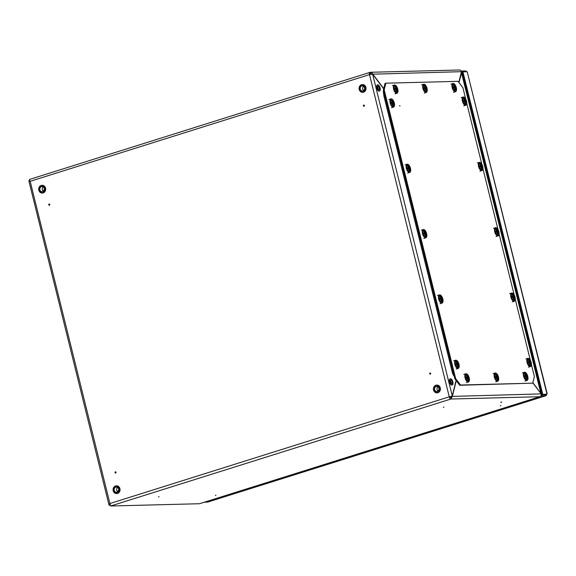 <?xml version="1.0" encoding="UTF-8"?>
<svg xmlns="http://www.w3.org/2000/svg" width="576" height="576" viewBox="0 0 576 576"><rect width="100%" height="100%" fill="white"/><g stroke="black" fill="none" stroke-linecap="round" stroke-linejoin="round"><path stroke-width="0.86" d="M158.882 496.836L158.486 496.908L158.882 496.836M158.99 496.634L158.486 496.908M215.82 495.367L215.417 495.446L215.82 495.367M215.921 495.166L215.417 495.446M115.373 472.19L115.502 472.73L115.373 472.19M115.682 473.04A0.598 0.526 -91.5 0 0 115.394 471.881A0.598 0.526 -91.5 0 0 115.682 473.04M501.098 402.379L501.595 402.25L501.098 402.379M501.703 402.055L500.774 402.271M443.506 407.261L443.909 407.196L443.506 407.261M443.88 407.059L443.376 407.333M500.436 405.799L500.839 405.734L500.436 405.799M500.81 405.59L500.306 405.864M430.142 373.802L430.013 373.262L430.142 373.802M430.315 374.105A0.598 0.526 -91.5 0 0 430.034 372.953A0.598 0.526 -91.5 0 0 430.315 374.105M363.859 105.941L363.722 105.401L363.859 105.941M363.744 105.091A0.598 0.526 -91.5 0 0 364.032 106.25A0.598 0.526 -91.5 0 0 363.744 105.091M49.082 204.336L49.219 204.876L49.082 204.336M49.104 204.026A0.598 0.526 -91.5 0 0 49.392 205.178A0.598 0.526 -91.5 0 0 49.104 204.026M458.813 82.346L461.448 71.676A2.304 2.023 88.5 0 0 459.446 69.991L370.584 72.274L370.073 72.36L370.303 73.274L370.915 73.26M383.58 88.387L372.686 73.966C372.197 72.655 371.326 72.115 370.073 72.36A2.304 1.073 -107.5 0 0 369.936 72.382L29.779 179.359C29.21 179.496 29.34 180.144 30.168 181.31L109.908 503.525C108.965 504.54 108.77 505.094 109.332 505.181L109.922 505.166M455.926 381.082L452.254 395.95L449.712 396.806A1.354 0.634 -107.5 0 0 450.684 398.102L450.914 399.017A2.304 1.073 -107.5 0 1 449.258 396.821L109.908 503.525L110.621 506.009L199.498 503.726L539.791 396.727A2.304 2.023 88.5 0 0 541.188 393.89L532.822 382.817M199.498 503.726L539.935 396.706A2.304 1.073 72.5 0 1 539.791 396.727L450.914 399.017L452.426 396.18L456.098 381.312M450.684 398.102L451.699 396.122M449.712 396.806L452.254 395.95L372.629 74.196L369.518 74.606A2.304 1.073 -107.5 0 1 369.936 72.382M369.95 74.513A1.354 0.634 -107.5 0 1 370.217 73.289A1.354 0.634 -107.5 0 1 370.303 73.274L370.138 73.325M449.258 396.821L369.518 74.606L30.168 181.31L28.858 180.842L109.008 505.001L109.886 505.008M461.448 71.676L371.909 74.21M371.88 74.218L370.606 73.224M372.629 74.196L383.53 88.632M541.188 393.89L451.62 396.432M532.872 382.622L541.094 393.775M541.382 393.559L461.837 72.13L458.957 82.541M461.333 72.137L540.929 393.552M223.913 496.066L226.843 495.144M251.662 487.346L254.585 486.425M492.79 411.523L495.713 410.609M520.531 402.804L523.462 401.882M207.756 502.049L204.214 502.265M545.918 394.409L546.336 395.611L546.228 394.387M207.324 502.186L546.271 395.604L540.677 396.137M546.048 394.69L541.224 394.978M542.009 395.719L541.786 394.805L542.822 394.488M547.2 393.869L546.192 394.402L541.93 394.51L546.991 394.15L467.201 71.741L547.2 393.869M467.201 71.741L462.946 71.849L542.729 394.258M462.946 71.849L462.139 72.101L541.93 394.51M466.416 71.762L465.919 70.913L466.128 71.77M465.919 70.913L461.657 71.021L461.88 71.935L462.744 71.914M461.254 71.15L461.657 71.021M461.34 72.108L461.88 71.935M539.014 383.976A9.828 8.618 -91.5 0 0 538.69 381.629L465.934 87.638A9.828 8.618 -91.5 0 0 465.134 85.45M43.258 186.941A2.606 2.29 -91.5 0 0 43.373 191.347M363.622 86.213A2.606 2.29 -91.5 0 0 363.73 90.619M117.634 487.462A2.606 2.29 -91.5 0 0 117.749 491.868M437.99 386.734A2.606 2.29 -91.5 0 0 438.106 391.14M399.722 105.523L399.852 106.063L399.722 105.523M399.794 105.559L399.924 105.977M454.846 378.821L455.645 378.569L460.519 385.02L532.742 383.162L459.72 385.272L454.846 378.821L383.386 90.058L385.02 83.441L385.819 83.189L458.042 81.331L462.917 87.782L465.667 98.899M460.519 385.02L459.72 385.272M455.645 378.569L384.185 89.806L383.386 90.058M466.754 103.291L481.831 164.232M482.926 168.624L498.002 229.565M499.09 233.957L514.174 294.89M515.261 299.29L530.338 360.223M531.425 364.622L534.377 376.546L532.742 383.162M385.819 83.189L384.185 89.806M391.55 103.486L391.248 102.37L391.982 102.319L391.579 101.038L392.191 101.016L393.48 103.55L392.911 103.55L393.149 104.89L392.537 104.904L392.292 103.565L391.471 103.363L392.292 103.565M392.285 103.514L393.242 103.442L392.998 102.478L391.421 102.917M390.866 100.087A3.218 1.498 72.5 0 0 390.672 100.123A3.218 1.498 72.5 0 0 389.93 101.412M391.255 105.624A3.218 1.498 72.5 0 0 392.4 106.294A3.218 1.498 72.5 0 0 392.602 106.258A3.218 1.498 72.5 0 0 392.782 106.171M391.946 102.463L391.248 102.37M391.385 102.766L392.436 102.341L391.644 101.16L391.99 102.334M393.149 104.89L392.738 103.579L392.335 103.666M392.537 104.782L392.314 103.565L391.55 103.457L391.32 102.521M393.07 102.614L391.493 103.09L392.976 102.492M391.932 102.485L391.37 102.73L391.932 102.485M394.992 89.705L394.69 88.474L395.424 88.423L395.014 87.142L395.633 87.127L396.778 89.035L396.914 89.654L396.353 89.654L396.59 90.994L395.971 91.008L395.734 89.669L394.992 89.705L395.748 89.669L394.992 89.705M396.698 89.546L395.741 89.647L396.698 89.546L396.043 88.409L394.855 89.028M394.301 86.191A3.218 1.498 72.5 0 0 394.106 86.227A3.218 1.498 72.5 0 0 393.372 87.516M394.697 91.728A3.218 1.498 72.5 0 0 395.842 92.398A3.218 1.498 72.5 0 0 396.036 92.369A3.218 1.498 72.5 0 0 396.216 92.282M395.381 88.567L394.754 88.625L394.992 89.59M394.819 88.87L395.87 88.445L395.014 87.142M395.978 90.886L396.374 90.742L396.18 89.683L395.77 89.77M395.078 87.314L395.438 88.43L394.812 88.834L395.424 88.438M396.511 88.718L395.028 89.323L396.41 88.596M394.301 102.946A4.306 2.002 72.5 0 0 390.946 98.899A4.306 2.002 72.5 0 0 390.204 99.648A4.306 2.002 72.5 0 0 390.168 103.054A4.306 2.002 72.5 0 0 392.486 106.913A4.306 2.002 72.5 0 0 393.523 107.107A4.306 2.002 72.5 0 0 394.301 102.946M391.565 99.95A3.672 1.714 72.5 0 0 390.067 100.037M392.155 106.675A3.672 1.714 72.5 0 0 393.437 105.89M397.735 89.05A4.306 2.002 72.5 0 0 394.38 85.003A4.306 2.002 72.5 0 0 393.638 85.752A4.306 2.002 72.5 0 0 393.61 89.158A4.306 2.002 72.5 0 0 395.921 93.017A4.306 2.002 72.5 0 0 396.965 93.211A4.306 2.002 72.5 0 0 397.735 89.05M394.999 86.054A3.672 1.714 72.5 0 0 393.502 86.141M395.59 92.779A3.672 1.714 72.5 0 0 396.871 91.994M407.75 168.818L407.419 167.702L408.154 167.652L407.75 166.363L408.362 166.349L409.651 168.883L409.082 168.883L409.32 170.215L408.708 170.237L408.463 168.898L407.642 168.696L408.463 168.898M409.428 168.775L408.91 168.912L409.414 168.653L408.773 167.638L407.592 168.25M407.038 165.42A3.218 1.498 72.5 0 0 406.836 165.449A3.218 1.498 72.5 0 0 406.102 166.738M407.426 170.957A3.218 1.498 72.5 0 0 408.571 171.626A3.218 1.498 72.5 0 0 408.766 171.59A3.218 1.498 72.5 0 0 408.946 171.504M408.118 167.796L407.484 167.846M407.549 168.098L408.6 167.674L407.808 166.493L408.175 167.652L407.542 168.062L408.175 167.652M409.32 170.215L408.715 170.114L409.104 169.97L408.91 168.912L408.499 168.991M408.701 170.1L408.478 168.898L407.714 168.782L407.419 167.702M409.241 167.947L407.758 168.552L409.14 167.818M463.802 101.628L463.471 100.512L464.206 100.462L463.802 99.173L464.414 99.158L464.825 100.447L465.401 100.462L465.372 103.025L464.76 103.046L464.515 101.707L463.694 101.506L465.458 101.585L465.221 100.62L463.644 101.059M463.09 98.23A3.218 1.498 72.5 0 0 462.895 98.258A3.218 1.498 72.5 0 0 462.154 99.547M463.478 103.766A3.218 1.498 72.5 0 0 464.623 104.436A3.218 1.498 72.5 0 0 464.825 104.4A3.218 1.498 72.5 0 0 465.005 104.314M464.17 100.606L463.471 100.512M463.608 100.908L464.659 100.483L463.867 99.302L464.227 100.462M465.372 103.025L464.767 102.924L465.163 102.78L464.962 101.722L464.558 101.801M464.774 102.924L464.537 101.707L464.99 101.592M464.522 101.722L463.774 101.592L463.536 100.678M465.293 100.757L463.716 101.232L465.199 100.627M479.945 166.954L479.642 165.845L480.377 165.794L479.974 164.506L480.586 164.491L481.867 167.026L481.306 167.018L481.543 168.358L480.924 168.372L480.686 167.033L479.866 166.838L480.686 167.033M480.679 166.982L481.651 166.918L481.133 167.054L481.622 166.918L481.385 165.953L479.815 166.392M479.261 163.562A3.218 1.498 72.5 0 0 479.059 163.591A3.218 1.498 72.5 0 0 478.325 164.88M479.65 169.099A3.218 1.498 72.5 0 0 480.794 169.769A3.218 1.498 72.5 0 0 480.989 169.733A3.218 1.498 72.5 0 0 481.169 169.646M480.341 165.938L479.642 165.845M479.772 166.241L480.823 165.816L480.031 164.628L480.384 165.809M481.543 168.358L481.133 167.054L480.722 167.134M480.938 168.257L480.701 167.04L479.938 166.925L479.707 165.989M481.471 166.082L479.981 166.687L481.363 165.96M480.319 165.953L479.765 166.198L480.319 165.953M424.267 88.949L423.965 87.718L424.699 87.674L424.296 86.386L424.908 86.371L426.197 88.906L425.628 88.898L425.866 90.238L425.254 90.252L425.009 88.913L424.188 88.711L425.03 88.92L424.267 88.949M425.952 88.798L425.455 88.927L426.197 88.906L425.318 87.653L424.138 88.272M423.583 85.435A3.218 1.498 72.5 0 0 423.389 85.471A3.218 1.498 72.5 0 0 422.647 86.76M423.972 90.979A3.218 1.498 72.5 0 0 425.117 91.642A3.218 1.498 72.5 0 0 425.318 91.613A3.218 1.498 72.5 0 0 425.498 91.526M424.663 87.818L423.965 87.718M424.102 88.121L425.153 87.689L424.361 86.508L424.706 87.689M425.866 90.238L425.455 88.927L425.052 89.014M425.254 90.137L425.03 88.92M425.894 87.667L424.21 88.438L425.894 87.667M425.002 88.862L425.974 88.668M424.706 87.674L424.087 88.085L424.706 87.674M424.03 87.869L424.267 88.834M466.452 378.468L466.15 377.237L466.884 377.186L466.481 375.905L467.093 375.89L468.238 377.798L468.382 378.418L467.813 378.418L468.05 379.757L467.438 379.771L467.194 378.432L466.452 378.468L467.078 378.331L466.452 378.468M468.158 378.317L467.201 378.41L468.13 378.317L467.503 377.172L466.322 377.791M465.768 374.954A3.218 1.498 72.5 0 0 465.566 374.99A3.218 1.498 72.5 0 0 464.832 376.279M466.157 380.491A3.218 1.498 72.5 0 0 467.302 381.161A3.218 1.498 72.5 0 0 467.496 381.132A3.218 1.498 72.5 0 0 467.676 381.046M466.848 377.33L466.15 377.237M466.279 377.64L467.33 377.208L466.538 376.027M467.438 379.649L467.834 379.505L467.64 378.446L467.23 378.533M467.446 379.649L467.806 379.642M466.546 376.027L466.906 377.194L466.272 377.597L466.891 377.208M467.971 377.489L466.488 378.086L467.87 377.359M466.214 377.388L466.452 378.353M495.734 377.719L495.425 376.481L496.166 376.438L495.756 375.149L496.368 375.134L497.657 377.669L497.088 377.662L497.326 379.001L496.714 379.015L496.469 377.676L495.734 377.719L496.49 377.683L495.734 377.719M497.412 377.561L496.922 377.698L497.657 377.669L496.786 376.416L495.598 377.035M495.043 374.198A3.218 1.498 72.5 0 0 494.849 374.234A3.218 1.498 72.5 0 0 494.107 375.523M495.439 379.742A3.218 1.498 72.5 0 0 496.584 380.405A3.218 1.498 72.5 0 0 496.778 380.376A3.218 1.498 72.5 0 0 496.958 380.29M496.166 376.438L495.547 376.841L496.109 376.596L495.425 376.481M495.562 376.884L496.613 376.459L495.821 375.271L496.109 376.596M497.326 379.001L496.922 377.698L496.512 377.777M496.735 378.893L496.49 377.683M497.354 376.438L495.67 377.201L497.354 376.438M496.973 377.561L497.434 377.431M495.497 376.632L495.734 377.597M423.914 234.151L423.583 233.035L424.325 232.985L423.914 231.696L424.526 231.682L424.944 232.963L425.513 232.985L425.484 235.548L424.872 235.562L424.627 234.23L423.806 234.029L425.57 234.108L425.333 233.143L423.756 233.582M423.202 230.753A3.218 1.498 72.5 0 0 423.007 230.782A3.218 1.498 72.5 0 0 422.266 232.07M423.59 236.29A3.218 1.498 72.5 0 0 424.735 236.959A3.218 1.498 72.5 0 0 424.937 236.923A3.218 1.498 72.5 0 0 425.117 236.837M424.282 233.129L423.655 233.179L423.886 234.115L425.102 234.108M423.72 233.431L424.771 233.006L423.979 231.818M425.484 235.548L424.879 235.447L425.275 235.303L425.081 234.245L424.67 234.324M424.872 235.426L424.634 234.238M424.325 232.985L423.979 231.826M425.405 233.28L423.828 233.748L425.311 233.15M496.116 232.402L495.806 231.17L496.541 231.12L496.138 229.838L496.75 229.824L498.038 232.358L497.47 232.351L497.707 233.69L497.095 233.705L496.85 232.366L496.03 232.164L496.872 232.373L496.116 232.402M497.786 232.25L496.865 232.344L497.794 232.25L497.16 231.106L495.979 231.725M495.425 228.888A3.218 1.498 72.5 0 0 495.23 228.924A3.218 1.498 72.5 0 0 494.489 230.213M495.814 234.425A3.218 1.498 72.5 0 0 496.958 235.094A3.218 1.498 72.5 0 0 497.16 235.066A3.218 1.498 72.5 0 0 497.34 234.979M496.505 231.271L495.871 231.322L496.109 232.258M495.943 231.574L496.994 231.142L496.138 229.838M497.095 233.59L497.498 233.446L497.297 232.38L496.894 232.466M497.707 233.69L497.095 233.705L496.872 232.373M496.202 230.011L496.562 231.127L495.929 231.53L496.548 231.142M497.628 231.422L496.051 231.89L497.534 231.293M440.057 299.477L439.754 298.361L440.489 298.31L440.086 297.029L440.698 297.014L441.986 299.549L441.418 299.542L441.655 300.881L441.043 300.895L440.798 299.556L439.978 299.354L440.798 299.556M440.791 299.506L441.763 299.441L441.245 299.57L441.734 299.441L441.497 298.476L439.927 298.915M439.373 296.078A3.218 1.498 72.5 0 0 439.171 296.114A3.218 1.498 72.5 0 0 438.437 297.403M439.762 301.622A3.218 1.498 72.5 0 0 440.906 302.285A3.218 1.498 72.5 0 0 441.101 302.256A3.218 1.498 72.5 0 0 441.288 302.17M440.453 298.462L439.754 298.361M439.884 298.764L440.935 298.332L440.158 297.202M441.655 300.881L441.036 300.758L441.439 300.636L441.245 299.57L440.834 299.657M440.51 298.318L439.877 298.721L440.51 298.318L440.15 297.202M441.576 298.613L440.093 299.21L441.475 298.483M512.28 297.619L511.978 296.503L512.712 296.453L512.309 295.171L512.921 295.157L514.21 297.684L513.641 297.684L513.878 299.023L513.259 299.038L513.022 297.698L512.201 297.497L513.958 297.583L513.799 296.748L513.331 296.438L512.15 297.058M511.596 294.221A3.218 1.498 72.5 0 0 511.394 294.257A3.218 1.498 72.5 0 0 510.66 295.546M511.985 299.758A3.218 1.498 72.5 0 0 513.13 300.427A3.218 1.498 72.5 0 0 513.324 300.398A3.218 1.498 72.5 0 0 513.504 300.312M512.676 296.597L512.042 296.654L512.273 297.59L513.958 297.583M512.107 296.899L513.158 296.474L512.309 295.171M513.022 297.713L513.274 298.915L513.662 298.771L513.468 297.713L513.058 297.799M513.274 298.915L513.634 298.908M512.712 296.453L512.366 295.344M513.799 296.748L512.316 297.353L513.698 296.626M456.228 364.925L455.918 363.694L456.66 363.643L456.25 362.362L456.862 362.347L458.15 364.874L457.582 364.874L457.819 366.214L457.207 366.228L456.962 364.889L456.228 364.925L456.984 364.889L456.228 364.925M457.934 364.766L456.977 364.867L457.934 364.766L457.272 363.629L456.091 364.248M455.537 361.411A3.218 1.498 72.5 0 0 455.342 361.447A3.218 1.498 72.5 0 0 454.601 362.736M455.933 366.948A3.218 1.498 72.5 0 0 457.078 367.618A3.218 1.498 72.5 0 0 457.272 367.589A3.218 1.498 72.5 0 0 457.452 367.502M456.617 363.787L455.99 363.845L456.228 364.81M456.055 364.09L457.106 363.665L456.25 362.362M457.214 366.106L457.61 365.962L457.416 364.903L457.006 364.99M456.314 362.534L456.674 363.65L456.048 364.054L456.66 363.658M457.74 363.938L456.163 364.414L457.646 363.816M528.444 362.952L528.142 361.836L528.876 361.786L528.473 360.497L529.085 360.482L530.374 363.017L529.805 363.017L530.042 364.349L529.43 364.37L529.186 363.031L528.365 362.83L530.129 362.916L529.963 362.081L529.495 361.771L528.314 362.383M527.76 359.554A3.218 1.498 72.5 0 0 527.566 359.582A3.218 1.498 72.5 0 0 526.824 360.871M528.149 365.09A3.218 1.498 72.5 0 0 529.294 365.76A3.218 1.498 72.5 0 0 529.495 365.724A3.218 1.498 72.5 0 0 529.675 365.638M528.876 361.786L528.264 362.196L528.826 361.951L528.142 361.836M528.278 362.232L529.33 361.807L528.538 360.626L528.826 361.951M529.438 364.248L529.834 364.104L529.639 363.046L529.229 363.125M529.193 363.046L529.43 364.234L530.042 364.349M530.129 362.916L529.69 362.909M530.071 361.786L528.386 362.556L530.071 361.786M453.578 88.085L453.247 86.969L453.982 86.918L453.578 85.63L454.19 85.615L455.479 88.15L454.91 88.142L455.148 89.482L454.529 89.496L454.291 88.164L453.47 87.962L454.291 88.164M455.256 88.042L454.738 88.178L455.242 87.919L454.601 86.904L453.42 87.516M452.866 84.686A3.218 1.498 72.5 0 0 452.664 84.715A3.218 1.498 72.5 0 0 451.93 86.004M453.254 90.223A3.218 1.498 72.5 0 0 454.399 90.893A3.218 1.498 72.5 0 0 454.594 90.857A3.218 1.498 72.5 0 0 454.774 90.77M453.946 87.062L453.247 86.969M453.377 87.365L454.428 86.94L453.636 85.759L453.989 86.933M455.148 89.482L454.738 88.178L454.327 88.258M454.529 89.381L454.306 88.164L453.542 88.049L453.312 87.113M455.076 87.206L453.586 87.811L454.968 87.084M453.924 87.077L453.37 87.322L453.924 87.077M525.038 376.848L524.707 375.732L525.442 375.682L525.038 374.393L525.65 374.378L526.061 375.667L526.63 375.682L526.608 378.245L525.996 378.266L525.751 376.927L524.93 376.726L526.694 376.805L526.45 375.84L524.88 376.279M524.326 373.45A3.218 1.498 72.5 0 0 524.124 373.478A3.218 1.498 72.5 0 0 523.39 374.767M524.714 378.986A3.218 1.498 72.5 0 0 525.859 379.656A3.218 1.498 72.5 0 0 526.061 379.62A3.218 1.498 72.5 0 0 526.241 379.534M525.406 375.826L524.707 375.732M524.844 376.128L525.895 375.703L525.103 374.522L525.463 375.682M526.608 378.245L526.003 378.144L526.399 378L526.198 376.942L525.787 377.021M525.996 378.13L525.751 376.927L526.226 376.812M525.751 376.942L525.002 376.812L524.765 375.898M526.529 375.977L524.952 376.452L526.435 375.847M466.524 101.088A4.306 2.002 72.5 0 0 463.169 97.034A4.306 2.002 72.5 0 0 462.427 97.79A4.306 2.002 72.5 0 0 462.391 101.196A4.306 2.002 72.5 0 0 464.71 105.055A4.306 2.002 72.5 0 0 465.746 105.25A4.306 2.002 72.5 0 0 466.524 101.088M463.788 98.086A3.672 1.714 72.5 0 0 462.29 98.179M464.378 104.81A3.672 1.714 72.5 0 0 465.66 104.033M410.472 168.278A4.306 2.002 72.5 0 0 407.11 164.225A4.306 2.002 72.5 0 0 406.368 164.981A4.306 2.002 72.5 0 0 406.339 168.386A4.306 2.002 72.5 0 0 408.658 172.246A4.306 2.002 72.5 0 0 409.694 172.44A4.306 2.002 72.5 0 0 410.472 168.278M407.736 165.276A3.672 1.714 72.5 0 0 406.231 165.37M408.319 172.001A3.672 1.714 72.5 0 0 409.601 171.223M482.695 166.421A4.306 2.002 72.5 0 0 479.333 162.367A4.306 2.002 72.5 0 0 478.591 163.123A4.306 2.002 72.5 0 0 478.562 166.529A4.306 2.002 72.5 0 0 480.874 170.388A4.306 2.002 72.5 0 0 481.918 170.575A4.306 2.002 72.5 0 0 482.695 166.421M479.959 163.418A3.672 1.714 72.5 0 0 478.454 163.512M480.542 170.143A3.672 1.714 72.5 0 0 481.824 169.358M426.636 233.611A4.306 2.002 72.5 0 0 423.281 229.558A4.306 2.002 72.5 0 0 422.539 230.314A4.306 2.002 72.5 0 0 422.503 233.719A4.306 2.002 72.5 0 0 424.822 237.578A4.306 2.002 72.5 0 0 425.866 237.766A4.306 2.002 72.5 0 0 426.636 233.611M423.9 230.609A3.672 1.714 72.5 0 0 422.402 230.702M424.49 237.334A3.672 1.714 72.5 0 0 425.772 236.549M498.859 231.754A4.306 2.002 72.5 0 0 495.504 227.7A4.306 2.002 72.5 0 0 494.762 228.456A4.306 2.002 72.5 0 0 494.726 231.854A4.306 2.002 72.5 0 0 497.045 235.714A4.306 2.002 72.5 0 0 498.082 235.908A4.306 2.002 72.5 0 0 498.859 231.754M496.123 228.751A3.672 1.714 72.5 0 0 494.626 228.845M496.714 235.476A3.672 1.714 72.5 0 0 497.995 234.691M442.807 298.944A4.306 2.002 72.5 0 0 439.445 294.89A4.306 2.002 72.5 0 0 438.703 295.646A4.306 2.002 72.5 0 0 438.674 299.045A4.306 2.002 72.5 0 0 440.993 302.904A4.306 2.002 72.5 0 0 442.03 303.098A4.306 2.002 72.5 0 0 442.807 298.944M440.071 295.942A3.672 1.714 72.5 0 0 438.566 296.035M440.654 302.666A3.672 1.714 72.5 0 0 441.936 301.882M515.03 297.079A4.306 2.002 72.5 0 0 511.668 293.033A4.306 2.002 72.5 0 0 510.926 293.782A4.306 2.002 72.5 0 0 510.898 297.187A4.306 2.002 72.5 0 0 513.209 301.046A4.306 2.002 72.5 0 0 514.253 301.241A4.306 2.002 72.5 0 0 515.03 297.079M512.294 294.084A3.672 1.714 72.5 0 0 510.79 294.17M512.878 300.809A3.672 1.714 72.5 0 0 514.159 300.024M458.971 364.27A4.306 2.002 72.5 0 0 455.616 360.223A4.306 2.002 72.5 0 0 454.874 360.972A4.306 2.002 72.5 0 0 454.838 364.378A4.306 2.002 72.5 0 0 457.157 368.237A4.306 2.002 72.5 0 0 458.201 368.431A4.306 2.002 72.5 0 0 458.971 364.27M456.235 361.274A3.672 1.714 72.5 0 0 454.738 361.361M456.826 367.999A3.672 1.714 72.5 0 0 458.107 367.214M531.194 362.412A4.306 2.002 72.5 0 0 527.839 358.358A4.306 2.002 72.5 0 0 527.098 359.114A4.306 2.002 72.5 0 0 527.062 362.52A4.306 2.002 72.5 0 0 529.38 366.379A4.306 2.002 72.5 0 0 530.417 366.574A4.306 2.002 72.5 0 0 531.194 362.412M528.458 359.41A3.672 1.714 72.5 0 0 526.961 359.503M529.049 366.142A3.672 1.714 72.5 0 0 530.33 365.357M427.018 88.301A4.306 2.002 72.5 0 0 423.662 84.247A4.306 2.002 72.5 0 0 422.921 85.003A4.306 2.002 72.5 0 0 422.885 88.409A4.306 2.002 72.5 0 0 425.203 92.261A4.306 2.002 72.5 0 0 426.24 92.455A4.306 2.002 72.5 0 0 427.018 88.301M424.282 85.298A3.672 1.714 72.5 0 0 422.784 85.392M424.865 92.023A3.672 1.714 72.5 0 0 426.154 91.238M456.3 87.545A4.306 2.002 72.5 0 0 452.938 83.491A4.306 2.002 72.5 0 0 452.196 84.247A4.306 2.002 72.5 0 0 452.167 87.653A4.306 2.002 72.5 0 0 454.478 91.512A4.306 2.002 72.5 0 0 455.522 91.706A4.306 2.002 72.5 0 0 456.3 87.545M453.564 84.542A3.672 1.714 72.5 0 0 452.059 84.636M454.147 91.267A3.672 1.714 72.5 0 0 455.429 90.49M469.202 377.82A4.306 2.002 72.5 0 0 465.84 373.766A4.306 2.002 72.5 0 0 465.098 374.515A4.306 2.002 72.5 0 0 465.07 377.921A4.306 2.002 72.5 0 0 467.388 381.78A4.306 2.002 72.5 0 0 468.425 381.974A4.306 2.002 72.5 0 0 469.202 377.82M466.466 374.818A3.672 1.714 72.5 0 0 464.962 374.904M467.05 381.542A3.672 1.714 72.5 0 0 468.331 380.758M498.478 377.064A4.306 2.002 72.5 0 0 495.122 373.01A4.306 2.002 72.5 0 0 494.381 373.766A4.306 2.002 72.5 0 0 494.345 377.172A4.306 2.002 72.5 0 0 496.663 381.031A4.306 2.002 72.5 0 0 497.707 381.218A4.306 2.002 72.5 0 0 498.478 377.064M495.742 374.062A3.672 1.714 72.5 0 0 494.244 374.155M496.332 380.786A3.672 1.714 72.5 0 0 497.614 380.002M527.76 376.308A4.306 2.002 72.5 0 0 524.405 372.254A4.306 2.002 72.5 0 0 523.663 373.01A4.306 2.002 72.5 0 0 523.627 376.416A4.306 2.002 72.5 0 0 525.946 380.275A4.306 2.002 72.5 0 0 526.982 380.47A4.306 2.002 72.5 0 0 527.76 376.308M525.024 373.306A3.672 1.714 72.5 0 0 523.526 373.399M525.607 380.03A3.672 1.714 72.5 0 0 526.889 379.253M110.621 506.009L450.914 399.017M377.431 84.866A3.254 1.512 72.5 0 0 377.345 84.888A3.254 1.512 72.5 0 0 376.819 88.236A3.254 1.512 72.5 0 0 379.102 91.123A3.254 1.512 72.5 0 0 379.296 91.094A3.254 1.512 72.5 0 0 379.382 91.058M380.11 90.266A3.254 1.512 -107.5 0 1 379.469 91.037A3.254 1.512 -107.5 0 1 379.267 91.073A3.254 1.512 -107.5 0 1 376.985 88.178A3.254 1.512 -107.5 0 1 377.518 84.83A3.254 1.512 -107.5 0 1 377.719 84.802A3.254 1.512 -107.5 0 1 378.482 85.104M379.354 90.9A3.118 1.454 72.5 0 0 380.102 87.862A3.118 1.454 72.5 0 0 377.863 84.895A3.118 1.454 72.5 0 0 377.114 87.934A3.118 1.454 72.5 0 0 379.354 90.9M378.194 86.234A1.728 0.806 -107.5 0 1 379.44 87.876A1.728 0.806 -107.5 0 1 379.022 89.561A1.728 0.806 -107.5 0 1 377.777 87.919A1.728 0.806 -107.5 0 1 378.194 86.234M378.922 89.467A1.591 0.742 72.5 0 0 378.972 89.453A1.591 0.742 72.5 0 0 379.231 87.811A1.591 0.742 72.5 0 0 378.115 86.4A1.591 0.742 72.5 0 0 378.014 86.414A1.591 0.742 72.5 0 0 377.741 86.695M378.331 90.821A3.118 1.454 -107.5 0 1 376.826 88.459A3.118 1.454 -107.5 0 1 376.711 85.658M42.293 193.054A3.881 3.406 -91.5 0 0 42.379 193.046L43.214 192.91C46.714 189.727 46.368 187.186 42.178 185.292L41.17 185.436A3.881 3.406 88.5 0 1 42.005 185.299A3.881 3.406 88.5 0 1 45.468 188.611A3.881 3.406 88.5 0 1 43.027 192.917A3.881 3.406 88.5 0 1 42.199 193.054A3.881 3.406 88.5 0 1 38.736 189.742A3.881 3.406 88.5 0 1 41.177 185.436C37.67 188.618 38.016 191.16 42.199 193.054L42.379 193.046A3.881 3.406 -91.5 0 0 43.207 192.91A3.881 3.406 -91.5 0 0 45.648 188.611A3.881 3.406 -91.5 0 0 42.178 185.292A3.881 3.406 -91.5 0 0 42.091 185.299M42.934 192.787A3.744 3.283 -91.5 0 0 45.194 188.186A3.744 3.283 -91.5 0 0 41.141 185.566A3.744 3.283 -91.5 0 0 38.873 190.174A3.744 3.283 -91.5 0 0 42.934 192.787M41.378 186.53A2.743 2.405 88.5 0 1 42.689 191.822A2.743 2.405 88.5 0 1 41.378 186.53M42.034 186.566C44.82 187.438 45.043 189.144 42.718 191.693A2.606 2.29 -91.5 0 0 41.479 186.66A2.606 2.29 -91.5 0 0 42.71 191.693M363.384 92.189A3.881 3.406 88.5 0 1 362.563 92.326A3.881 3.406 88.5 0 1 359.1 89.006A3.881 3.406 88.5 0 1 361.534 84.708A3.881 3.406 88.5 0 1 362.362 84.564A3.881 3.406 88.5 0 1 365.825 87.883A3.881 3.406 88.5 0 1 363.384 92.189M361.505 84.838A3.744 3.283 -91.5 0 0 359.237 89.438A3.744 3.283 -91.5 0 0 363.29 92.059A3.744 3.283 -91.5 0 0 365.558 87.451A3.744 3.283 -91.5 0 0 361.505 84.838M362.65 92.318A3.881 3.406 -91.5 0 0 362.743 92.318A3.881 3.406 -91.5 0 0 363.564 92.182A3.881 3.406 -91.5 0 0 366.005 87.876A3.881 3.406 -91.5 0 0 362.542 84.564A3.881 3.406 -91.5 0 0 362.448 84.564M363.053 91.094A2.743 2.405 88.5 0 1 361.742 85.802A2.743 2.405 88.5 0 1 363.053 91.094M363.082 90.958A2.606 2.29 -91.5 0 0 361.836 85.932A2.606 2.29 -91.5 0 0 363.067 90.965L362.527 91.051M115.546 485.957A3.881 3.406 88.5 0 1 116.374 485.82A3.881 3.406 88.5 0 1 119.837 489.139A3.881 3.406 88.5 0 1 117.396 493.438A3.881 3.406 88.5 0 1 116.575 493.574A3.881 3.406 88.5 0 1 113.112 490.262A3.881 3.406 88.5 0 1 115.546 485.957M117.302 493.308A3.744 3.283 -91.5 0 0 119.57 488.707A3.744 3.283 -91.5 0 0 115.517 486.094A3.744 3.283 -91.5 0 0 113.249 490.694A3.744 3.283 -91.5 0 0 117.302 493.308M116.662 493.574A3.881 3.406 -91.5 0 0 116.755 493.574A3.881 3.406 -91.5 0 0 117.576 493.438A3.881 3.406 -91.5 0 0 120.017 489.132A3.881 3.406 -91.5 0 0 116.554 485.813A3.881 3.406 -91.5 0 0 116.46 485.82M115.754 487.051A2.743 2.405 88.5 0 1 117.065 492.343A2.743 2.405 88.5 0 1 115.754 487.051M117.094 492.214A2.606 2.29 -91.5 0 0 115.848 487.181A2.606 2.29 -91.5 0 0 117.079 492.221L116.539 492.307M437.76 392.71A3.881 3.406 88.5 0 1 436.932 392.846A3.881 3.406 88.5 0 1 433.469 389.534A3.881 3.406 88.5 0 1 435.91 385.229A3.881 3.406 88.5 0 1 436.73 385.092A3.881 3.406 88.5 0 1 440.194 388.404A3.881 3.406 88.5 0 1 437.76 392.71M435.874 385.358A3.744 3.283 -91.5 0 0 433.606 389.966A3.744 3.283 -91.5 0 0 437.659 392.58A3.744 3.283 -91.5 0 0 439.927 387.979A3.744 3.283 -91.5 0 0 435.874 385.358M437.026 392.846A3.881 3.406 -91.5 0 0 437.112 392.839A3.881 3.406 -91.5 0 0 437.94 392.702A3.881 3.406 -91.5 0 0 440.374 388.404A3.881 3.406 -91.5 0 0 436.91 385.085A3.881 3.406 -91.5 0 0 436.824 385.092M437.422 391.615A2.743 2.405 88.5 0 1 436.111 386.323A2.743 2.405 88.5 0 1 437.422 391.615M437.458 391.486A2.606 2.29 -91.5 0 0 436.212 386.453A2.606 2.29 -91.5 0 0 437.443 391.486L436.903 391.579M450.187 378.857A3.254 1.512 72.5 0 0 450.101 378.878A3.254 1.512 72.5 0 0 449.568 382.226A3.254 1.512 72.5 0 0 451.85 385.114A3.254 1.512 72.5 0 0 452.052 385.085A3.254 1.512 72.5 0 0 452.138 385.049M452.866 384.257A3.254 1.512 -107.5 0 1 452.225 385.027A3.254 1.512 -107.5 0 1 452.023 385.063A3.254 1.512 -107.5 0 1 449.741 382.169A3.254 1.512 -107.5 0 1 450.274 378.821A3.254 1.512 -107.5 0 1 450.475 378.792A3.254 1.512 -107.5 0 1 451.238 379.094M452.11 384.89A3.118 1.454 72.5 0 0 452.858 381.852A3.118 1.454 72.5 0 0 450.619 378.886A3.118 1.454 72.5 0 0 449.87 381.924A3.118 1.454 72.5 0 0 452.11 384.89M450.95 380.225A1.728 0.806 -107.5 0 1 452.196 381.866A1.728 0.806 -107.5 0 1 451.778 383.551A1.728 0.806 -107.5 0 1 450.533 381.91A1.728 0.806 -107.5 0 1 450.95 380.225M451.678 383.458A1.591 0.742 72.5 0 0 451.728 383.443A1.591 0.742 72.5 0 0 451.987 381.802A1.591 0.742 72.5 0 0 450.871 380.39A1.591 0.742 72.5 0 0 450.77 380.405A1.591 0.742 72.5 0 0 450.497 380.686M451.087 384.811A3.118 1.454 -107.5 0 1 449.575 382.45A3.118 1.454 -107.5 0 1 449.467 379.649M384.314 86.314L383.299 91.44L383.926 96.07L384.768 95.659M383.926 96.07L452.635 373.73L453.485 373.313M390.73 103.046A3.11 1.447 72.5 0 0 392.969 106.006A3.11 1.447 72.5 0 0 393.718 102.967A3.11 1.447 72.5 0 0 391.486 100.008A3.11 1.447 72.5 0 0 390.73 103.046M393.631 105.552A3.218 1.498 -107.5 0 1 393.077 106.114A3.218 1.498 -107.5 0 1 392.882 106.142A3.218 1.498 -107.5 0 1 390.622 103.284A3.218 1.498 -107.5 0 1 391.147 99.972A3.218 1.498 -107.5 0 1 391.342 99.936L390.672 100.123M391.414 99.936A3.218 1.498 -107.5 0 1 391.925 100.116M392.53 104.724L392.918 104.645M394.171 89.15A3.11 1.447 72.5 0 0 396.403 92.11A3.11 1.447 72.5 0 0 397.152 89.071A3.11 1.447 72.5 0 0 394.92 86.112A3.11 1.447 72.5 0 0 394.171 89.15M397.073 91.656A3.218 1.498 -107.5 0 1 396.518 92.218A3.218 1.498 -107.5 0 1 396.317 92.246A3.218 1.498 -107.5 0 1 394.056 89.388A3.218 1.498 -107.5 0 1 394.582 86.076A3.218 1.498 -107.5 0 1 394.783 86.04A3.218 1.498 -107.5 0 1 395.359 86.22M395.719 89.618L396.684 89.424M395.964 90.828L396.374 90.742M406.901 168.372A3.11 1.447 72.5 0 0 409.133 171.331A3.11 1.447 72.5 0 0 409.889 168.3A3.11 1.447 72.5 0 0 407.65 165.341A3.11 1.447 72.5 0 0 406.901 168.372M409.802 170.878A3.218 1.498 -107.5 0 1 409.248 171.439A3.218 1.498 -107.5 0 1 409.046 171.475A3.218 1.498 -107.5 0 1 406.793 168.617A3.218 1.498 -107.5 0 1 407.318 165.298A3.218 1.498 -107.5 0 1 407.513 165.269A3.218 1.498 -107.5 0 1 408.089 165.442M408.283 166.651L407.916 166.802M408.456 168.84L409.414 168.653M408.701 170.05L409.09 169.978M462.953 101.182A3.11 1.447 72.5 0 0 465.192 104.141A3.11 1.447 72.5 0 0 465.941 101.11A3.11 1.447 72.5 0 0 463.709 98.15A3.11 1.447 72.5 0 0 462.953 101.182M465.854 103.687A3.218 1.498 -107.5 0 1 465.3 104.249A3.218 1.498 -107.5 0 1 465.106 104.285A3.218 1.498 -107.5 0 1 462.845 101.426A3.218 1.498 -107.5 0 1 463.37 98.107A3.218 1.498 -107.5 0 1 463.565 98.078M463.637 98.078A3.218 1.498 -107.5 0 1 464.148 98.251M463.594 100.872L464.141 100.627L463.594 100.872M464.342 99.461L463.968 99.612M464.508 101.65L465.466 101.462M464.753 102.859L465.163 102.78M479.124 166.514A3.11 1.447 72.5 0 0 481.356 169.474A3.11 1.447 72.5 0 0 482.112 166.435A3.11 1.447 72.5 0 0 479.873 163.476A3.11 1.447 72.5 0 0 479.124 166.514M482.026 169.02A3.218 1.498 -107.5 0 1 481.471 169.582A3.218 1.498 -107.5 0 1 481.27 169.618A3.218 1.498 -107.5 0 1 479.016 166.759A3.218 1.498 -107.5 0 1 479.542 163.44A3.218 1.498 -107.5 0 1 479.736 163.411M479.801 163.411A3.218 1.498 -107.5 0 1 480.312 163.584M480.506 164.794L480.139 164.938M480.917 168.192L481.327 168.113M423.446 88.394A3.11 1.447 72.5 0 0 425.686 91.354A3.11 1.447 72.5 0 0 426.434 88.315A3.11 1.447 72.5 0 0 424.202 85.356A3.11 1.447 72.5 0 0 423.446 88.394M426.348 90.9A3.218 1.498 -107.5 0 1 425.794 91.462A3.218 1.498 -107.5 0 1 425.599 91.49A3.218 1.498 -107.5 0 1 423.338 88.639A3.218 1.498 -107.5 0 1 423.864 85.32A3.218 1.498 -107.5 0 1 424.058 85.284M424.13 85.291A3.218 1.498 -107.5 0 1 424.642 85.464M425.246 90.072L425.635 89.993M465.631 377.914A3.11 1.447 72.5 0 0 467.863 380.873A3.11 1.447 72.5 0 0 468.619 377.834A3.11 1.447 72.5 0 0 466.38 374.875A3.11 1.447 72.5 0 0 465.631 377.914M468.533 380.419A3.218 1.498 -107.5 0 1 467.978 380.981A3.218 1.498 -107.5 0 1 467.777 381.01A3.218 1.498 -107.5 0 1 465.523 378.151A3.218 1.498 -107.5 0 1 466.049 374.839A3.218 1.498 -107.5 0 1 466.243 374.803A3.218 1.498 -107.5 0 1 466.819 374.983M467.186 378.382L468.144 378.187M467.431 379.591L467.834 379.505M494.914 377.158A3.11 1.447 72.5 0 0 497.146 380.117A3.11 1.447 72.5 0 0 497.894 377.078A3.11 1.447 72.5 0 0 495.662 374.119A3.11 1.447 72.5 0 0 494.914 377.158M497.808 379.663A3.218 1.498 -107.5 0 1 497.254 380.225A3.218 1.498 -107.5 0 1 497.059 380.261A3.218 1.498 -107.5 0 1 494.798 377.402A3.218 1.498 -107.5 0 1 495.324 374.083A3.218 1.498 -107.5 0 1 495.526 374.054L494.849 374.234M495.59 374.054A3.218 1.498 -107.5 0 1 496.102 374.227M496.706 378.835L497.095 378.756M423.065 233.705A3.11 1.447 72.5 0 0 425.304 236.664A3.11 1.447 72.5 0 0 426.053 233.626A3.11 1.447 72.5 0 0 423.821 230.666A3.11 1.447 72.5 0 0 423.065 233.705M425.966 236.21A3.218 1.498 -107.5 0 1 425.412 236.772A3.218 1.498 -107.5 0 1 425.218 236.808A3.218 1.498 -107.5 0 1 422.957 233.95A3.218 1.498 -107.5 0 1 423.482 230.63A3.218 1.498 -107.5 0 1 423.684 230.602A3.218 1.498 -107.5 0 1 424.26 230.774M423.706 233.388L424.253 233.15L423.706 233.395M424.454 231.984L424.087 232.128M424.62 234.173L425.585 233.978M424.865 235.382L425.275 235.303M495.288 231.847A3.11 1.447 72.5 0 0 497.527 234.806A3.11 1.447 72.5 0 0 498.276 231.768A3.11 1.447 72.5 0 0 496.044 228.809A3.11 1.447 72.5 0 0 495.288 231.847M498.19 234.353A3.218 1.498 -107.5 0 1 497.635 234.914A3.218 1.498 -107.5 0 1 497.441 234.943A3.218 1.498 -107.5 0 1 495.18 232.085A3.218 1.498 -107.5 0 1 495.706 228.773A3.218 1.498 -107.5 0 1 495.9 228.737M495.972 228.744A3.218 1.498 -107.5 0 1 496.483 228.917M496.843 232.315L497.801 232.121M497.088 233.525L497.498 233.446M439.236 299.038A3.11 1.447 72.5 0 0 441.468 301.997A3.11 1.447 72.5 0 0 442.224 298.958A3.11 1.447 72.5 0 0 439.985 295.999A3.11 1.447 72.5 0 0 439.236 299.038M442.138 301.543A3.218 1.498 -107.5 0 1 441.583 302.105A3.218 1.498 -107.5 0 1 441.382 302.134A3.218 1.498 -107.5 0 1 439.128 299.282A3.218 1.498 -107.5 0 1 439.654 295.963A3.218 1.498 -107.5 0 1 439.848 295.927A3.218 1.498 -107.5 0 1 440.424 296.107M440.618 297.31L440.251 297.461M441.036 300.715L441.439 300.636M511.459 297.18A3.11 1.447 72.5 0 0 513.691 300.139A3.11 1.447 72.5 0 0 514.447 297.101A3.11 1.447 72.5 0 0 512.208 294.142A3.11 1.447 72.5 0 0 511.459 297.18M514.361 299.686A3.218 1.498 -107.5 0 1 513.806 300.247A3.218 1.498 -107.5 0 1 513.605 300.276A3.218 1.498 -107.5 0 1 511.351 297.418A3.218 1.498 -107.5 0 1 511.877 294.106A3.218 1.498 -107.5 0 1 512.071 294.07M512.136 294.07A3.218 1.498 -107.5 0 1 512.647 294.25M512.1 296.863L512.64 296.618L512.1 296.863M513.014 297.648L513.972 297.454M513.259 298.858L513.662 298.771M455.407 364.37A3.11 1.447 72.5 0 0 457.639 367.33A3.11 1.447 72.5 0 0 458.388 364.291A3.11 1.447 72.5 0 0 456.156 361.332A3.11 1.447 72.5 0 0 455.407 364.37M458.302 366.876A3.218 1.498 -107.5 0 1 457.747 367.438A3.218 1.498 -107.5 0 1 457.553 367.466A3.218 1.498 -107.5 0 1 455.292 364.608A3.218 1.498 -107.5 0 1 455.818 361.296A3.218 1.498 -107.5 0 1 456.019 361.26A3.218 1.498 -107.5 0 1 456.595 361.44M456.955 364.838L457.92 364.644M457.2 366.048L457.61 365.962M527.623 362.506A3.11 1.447 72.5 0 0 529.862 365.465A3.11 1.447 72.5 0 0 530.611 362.434A3.11 1.447 72.5 0 0 528.379 359.474A3.11 1.447 72.5 0 0 527.623 362.506M530.525 365.011A3.218 1.498 -107.5 0 1 529.97 365.573A3.218 1.498 -107.5 0 1 529.776 365.609A3.218 1.498 -107.5 0 1 527.515 362.75A3.218 1.498 -107.5 0 1 528.041 359.431A3.218 1.498 -107.5 0 1 528.242 359.402A3.218 1.498 -107.5 0 1 528.818 359.575M529.178 362.981L530.143 362.786M529.423 364.183L529.812 364.111M452.729 87.638A3.11 1.447 72.5 0 0 454.961 90.598A3.11 1.447 72.5 0 0 455.717 87.566A3.11 1.447 72.5 0 0 453.478 84.607A3.11 1.447 72.5 0 0 452.729 87.638M455.63 90.144A3.218 1.498 -107.5 0 1 455.076 90.706A3.218 1.498 -107.5 0 1 454.874 90.742A3.218 1.498 -107.5 0 1 452.621 87.883A3.218 1.498 -107.5 0 1 453.146 84.564A3.218 1.498 -107.5 0 1 453.341 84.535M453.406 84.535A3.218 1.498 -107.5 0 1 453.917 84.708M454.111 85.918L453.744 86.069M454.284 88.106L455.242 87.919M454.522 89.316L454.91 89.237M524.189 376.402A3.11 1.447 72.5 0 0 526.428 379.361A3.11 1.447 72.5 0 0 527.177 376.33A3.11 1.447 72.5 0 0 524.938 373.37A3.11 1.447 72.5 0 0 524.189 376.402M527.09 378.907A3.218 1.498 -107.5 0 1 526.536 379.469A3.218 1.498 -107.5 0 1 526.342 379.505A3.218 1.498 -107.5 0 1 524.081 376.646A3.218 1.498 -107.5 0 1 524.606 373.327A3.218 1.498 -107.5 0 1 524.801 373.298A3.218 1.498 -107.5 0 1 525.384 373.471M524.83 376.092L525.37 375.847L524.83 376.092M525.571 374.681L525.204 374.832M525.744 376.87L526.702 376.682M525.989 378.079L526.399 378M28.858 180.842L29.779 180.576M207.547 502.135L546.336 395.611M379.296 91.094L379.073 91.13C376.596 89.359 376.02 87.271 377.345 84.888L377.748 84.794C380.225 86.566 380.801 88.646 379.469 91.037L379.296 91.094M378.972 89.453L378.9 89.467C377.928 88.733 377.633 87.718 378.014 86.414M42.718 191.693L42.17 191.786M362.563 92.326C358.373 90.425 358.027 87.89 361.526 84.708L362.542 84.564C366.732 86.458 367.07 88.999 363.571 92.182L362.563 92.326M363.074 90.965C365.4 88.819 365.177 87.113 362.39 85.838M116.374 485.82L115.538 485.957C112.039 489.139 112.385 491.681 116.575 493.574L117.583 493.43C121.09 490.248 120.744 487.714 116.554 485.813L116.374 485.82M116.41 487.087C119.189 487.958 119.419 489.672 117.086 492.214M436.932 392.846C432.742 390.953 432.396 388.411 435.902 385.229L436.91 385.085C441.101 386.978 441.446 389.52 437.947 392.702L436.932 392.846M437.45 391.486C439.776 389.347 439.546 387.634 436.766 386.359M452.052 385.085L451.822 385.121C449.345 383.35 448.776 381.262 450.101 378.878L450.504 378.785C452.981 380.556 453.557 382.637 452.225 385.027L452.052 385.085M451.728 383.443L451.656 383.458C450.684 382.723 450.389 381.708 450.77 380.405M452.635 373.73L458.633 383.839M392.602 106.258L393.077 106.114C394.394 103.745 393.826 101.686 391.37 99.929M396.036 92.369L396.518 92.218C397.829 89.849 397.26 87.79 394.812 86.04L394.106 86.227M396.346 90.878L395.748 89.669M391.522 107.734L393.523 107.107M388.944 99.526L390.946 98.899M394.963 93.838L396.965 93.211M392.378 85.63L394.38 85.003M408.766 171.59L409.248 171.439C410.558 169.078 409.997 167.018 407.542 165.262L406.836 165.449M464.825 104.4L465.3 104.249C466.618 101.887 466.049 99.828 463.594 98.071L462.895 98.258M465.487 101.585L465.019 101.585M480.989 169.733L481.471 169.582C482.782 167.22 482.213 165.161 479.765 163.404L479.059 163.591M425.318 91.613L425.794 91.462C427.111 89.1 426.542 87.041 424.087 85.284L423.389 85.471M467.496 381.132L467.978 380.981C469.296 378.612 468.727 376.553 466.272 374.803L465.566 374.99M467.438 379.634L467.208 378.439M496.778 380.376L497.254 380.225C498.571 377.863 498.002 375.804 495.554 374.047M496.483 377.654L496.951 377.561M424.937 236.923L425.412 236.772C426.73 234.41 426.161 232.351 423.713 230.594L423.007 230.782M425.599 234.108L425.131 234.108M497.16 235.066L497.635 234.914C498.953 232.546 498.384 230.486 495.929 228.737L495.23 228.924M441.101 302.256L441.583 302.105C442.901 299.743 442.332 297.677 439.877 295.927L439.171 296.114M441.043 300.758L440.813 299.563L440.05 299.448L439.819 298.512M513.324 300.398L513.806 300.247C515.117 297.878 514.555 295.819 512.1 294.07L511.394 294.257M457.272 367.589L457.747 367.438C459.065 365.069 458.496 363.01 456.048 361.26L455.342 361.447M457.582 366.098L456.984 364.889M529.495 365.724L529.97 365.573C531.288 363.211 530.719 361.152 528.271 359.395L527.566 359.582M528.206 362.002L528.487 362.952L529.661 362.916M454.594 90.857L455.076 90.706C456.386 88.344 455.825 86.285 453.37 84.528L452.664 84.715M526.061 379.62L526.536 379.469C527.854 377.107 527.285 375.048 524.83 373.291L524.124 373.478M526.716 376.805L526.248 376.805M463.745 105.876L465.746 105.25M461.167 97.668L463.169 97.034M407.693 173.066L409.694 172.44M405.108 164.858L407.11 164.225M479.916 171.209L481.918 170.575M477.331 163.001L479.333 162.367M423.857 238.399L425.866 237.766M421.279 230.191L423.281 229.558M496.08 236.542L498.082 235.908M493.502 228.326L495.504 227.7M440.028 303.732L442.03 303.098M437.443 295.517L439.445 294.89M512.251 301.867L514.253 301.241M509.666 293.659L511.668 293.033M456.192 369.058L458.201 368.431M453.614 360.85L455.616 360.223M528.415 367.2L530.417 366.574M525.838 358.992L527.839 358.358M424.238 93.089L426.24 92.455M421.661 84.874L423.662 84.247M453.521 92.333L455.522 91.706M450.936 84.125L452.938 83.491M466.423 382.608L468.425 381.974M463.838 374.393L465.84 373.766M495.706 381.852L497.707 381.218M493.121 373.644L495.122 373.01M524.981 381.096L526.982 380.47M522.403 372.888L524.405 372.254"/></g></svg>
